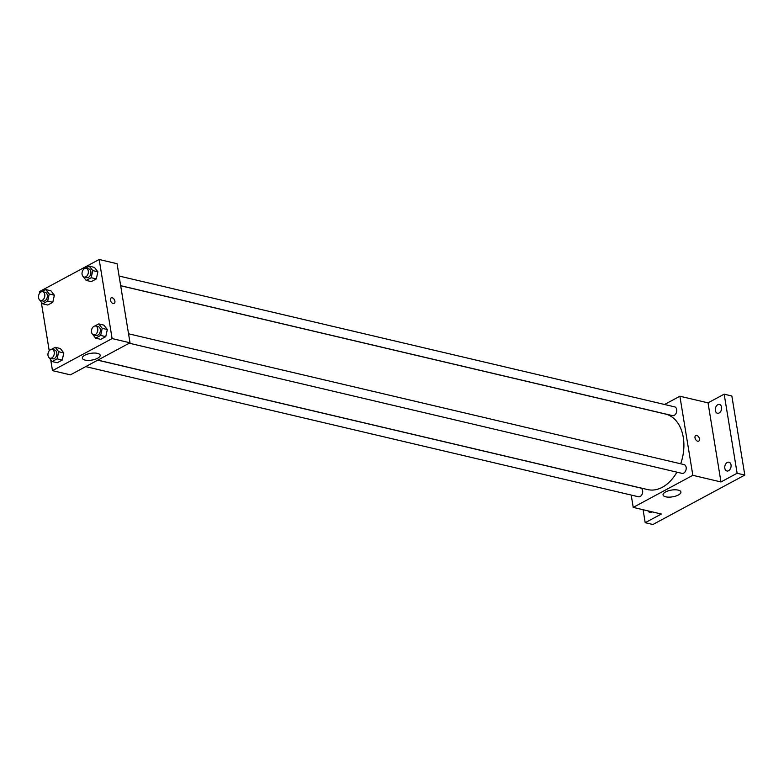 <?xml version="1.0" encoding="UTF-8"?>
<svg xmlns="http://www.w3.org/2000/svg" width="784" height="784" viewBox="0 0 784 784"><rect width="100%" height="100%" fill="white"/><g stroke="black" fill="none" stroke-linecap="round" stroke-linejoin="round"><path stroke-width="1.18" d="M664.548 404.485L679.885 396.234L708.03 402.858L724.171 394.176L731.844 395.989L744.8 475.075L652.886 524.506L645.203 522.703L643.076 509.718M717.791 404.74A4.508 3.087 103.3 0 1 719.506 404.475A4.508 3.087 103.3 0 1 721.643 408.366A4.508 3.087 103.3 0 1 719.144 412.982A4.508 3.087 103.3 0 1 717.438 413.246A4.508 3.087 103.3 0 1 715.302 409.366A4.508 3.087 103.3 0 1 717.791 404.74M727.248 462.482A4.508 3.087 103.3 0 1 728.953 462.207A4.508 3.087 103.3 0 1 731.1 466.098A4.508 3.087 103.3 0 1 728.601 470.714A4.508 3.087 103.3 0 1 726.895 470.988A4.508 3.087 103.3 0 1 724.749 467.097A4.508 3.087 103.3 0 1 727.248 462.482M708.03 402.858L720.976 481.954L737.127 473.262L744.8 475.075M724.171 394.176L737.127 473.262M679.885 396.234L692.84 475.32L720.976 481.954M692.84 475.32L633.217 507.395L661.353 514.02L645.203 522.703M678.209 490.118A9.045 3.42 -9.3 0 1 680.904 491.999A9.045 3.42 -9.3 0 1 672.535 496.84A9.045 3.42 -9.3 0 1 663.048 494.929A9.045 3.42 -9.3 0 1 668.242 490.843A9.045 3.42 -9.3 0 1 678.209 490.118M652.063 511.825A4.508 3.087 103.3 0 1 651.582 512.138A4.508 3.087 103.3 0 1 649.877 512.403A4.508 3.087 103.3 0 1 648.182 510.913M680.688 463.795A38.808 26.578 -76.7 0 0 683.285 437.433A38.808 26.578 -76.7 0 0 665.449 414.04L120.677 285.758M97.814 360.111L647.653 489.588A38.808 26.578 -76.7 0 0 676.896 472.164M633.217 507.395L631.198 495.057M85.73 366.618L638.48 496.772A4.508 3.087 -76.7 0 0 641.626 495.155A4.508 3.087 -76.7 0 0 642.615 490.715A4.508 3.087 -76.7 0 0 640.548 488.001L97.706 360.17M120.667 285.68L672.554 415.628A4.508 3.087 -76.7 0 0 675.7 414.011A4.508 3.087 -76.7 0 0 676.69 409.571A4.508 3.087 -76.7 0 0 674.622 406.857L119.09 276.037M128.547 333.778L684.069 464.589A4.508 3.087 103.3 0 1 686.049 469.685A4.508 3.087 103.3 0 1 682.002 473.36L129.252 343.206M694.996 437.815A3.156 1.97 -118.3 0 1 695.741 435.561A3.156 1.97 -118.3 0 1 698.965 437.403A3.156 1.97 -118.3 0 1 698.73 441.118A3.156 1.97 -118.3 0 1 694.996 437.815M695.731 435.561A3.156 1.97 -118.3 0 1 698.965 437.413A3.156 1.97 -118.3 0 1 698.73 441.118M39.778 293.02L39.543 291.56L99.166 259.494L117.071 263.708L130.017 342.794L70.393 374.86L52.489 370.646L50.705 359.758M60.358 348.527L63.808 352.937L62.25 360.052L57.222 362.757L62.25 360.052L63.808 352.937L60.358 348.527L55.243 347.322L58.692 351.732L57.124 358.856L52.107 361.551L49.088 357.68M94.423 267.383L97.882 271.793L96.314 278.918L91.297 281.613L96.314 278.918L97.882 271.793L94.423 267.383L89.307 266.178L92.767 270.588L91.199 277.712L86.181 280.407L83.153 276.536M49.235 350.752L41.258 302.026M99.166 259.494L112.112 338.58L52.489 370.646M50.901 290.786L54.361 295.205L52.793 302.32L47.775 305.025L52.793 302.32L54.361 295.205L50.901 290.786L45.786 289.58L49.235 294L47.677 301.115L42.65 303.82L39.631 299.949M103.88 325.115L107.339 329.535L105.771 336.65L100.754 339.345L105.771 336.65L107.339 329.535L103.88 325.115L98.764 323.91L102.214 328.329L100.656 335.444L95.628 338.139L92.61 334.278M112.112 338.58L130.017 342.794M97.49 353.368A9.045 3.42 -9.3 0 1 100.185 355.26A9.045 3.42 -9.3 0 1 91.806 360.091A9.045 3.42 -9.3 0 1 82.33 358.18A9.045 3.42 -9.3 0 1 87.524 354.103A9.045 3.42 -9.3 0 1 97.49 353.368M110.436 300.164A3.156 1.97 -118.3 0 1 111.181 297.91A3.156 1.97 -118.3 0 1 114.405 299.762A3.156 1.97 -118.3 0 1 114.17 303.467A3.156 1.97 -118.3 0 1 110.436 300.164M111.181 297.91A3.156 1.97 -118.3 0 1 114.405 299.762A3.156 1.97 -118.3 0 1 114.17 303.467M94.874 325.997L98.764 323.91M93.61 334.807L96.167 335.415A4.508 3.087 -76.7 0 0 99.313 333.798A4.508 3.087 -76.7 0 0 100.303 329.358A4.508 3.087 -76.7 0 0 98.235 326.634L95.677 326.036A4.508 3.087 -76.7 0 0 91.64 329.711A4.508 3.087 -76.7 0 0 93.61 334.807A4.508 3.087 -76.7 0 0 96.755 333.19A4.508 3.087 -76.7 0 0 97.745 328.751A4.508 3.087 -76.7 0 0 95.677 326.036M102.214 328.329L107.339 329.535M100.656 335.444L105.771 336.65M95.628 338.139L100.754 339.345M51.352 349.409L55.243 347.322M50.078 358.219L52.646 358.827A4.508 3.087 -76.7 0 0 55.782 357.2A4.508 3.087 -76.7 0 0 56.781 352.761A4.508 3.087 -76.7 0 0 54.704 350.046L52.146 349.448A4.508 3.087 -76.7 0 0 48.108 353.123A4.508 3.087 -76.7 0 0 50.078 358.219A4.508 3.087 -76.7 0 0 53.224 356.602A4.508 3.087 -76.7 0 0 54.223 352.163A4.508 3.087 -76.7 0 0 52.146 349.448M58.692 351.732L63.808 352.937M57.124 358.856L62.25 360.052M52.107 361.551L57.222 362.757M85.427 268.265L89.307 266.178M84.153 277.075L86.71 277.683A4.508 3.087 -76.7 0 0 89.856 276.066A4.508 3.087 -76.7 0 0 90.846 271.617A4.508 3.087 -76.7 0 0 88.778 268.902L86.22 268.304A4.508 3.087 -76.7 0 0 82.183 271.979A4.508 3.087 -76.7 0 0 84.153 277.075A4.508 3.087 -76.7 0 0 87.298 275.458A4.508 3.087 -76.7 0 0 88.288 271.019A4.508 3.087 -76.7 0 0 86.22 268.304M92.767 270.588L97.882 271.793M91.199 277.712L96.314 278.918M86.181 280.407L91.297 281.613M41.895 291.677L45.786 289.58M40.631 300.488L43.189 301.085A4.508 3.087 -76.7 0 0 46.334 299.468A4.508 3.087 -76.7 0 0 47.324 295.029A4.508 3.087 -76.7 0 0 45.256 292.314L42.699 291.707A4.508 3.087 -76.7 0 0 38.661 295.392A4.508 3.087 -76.7 0 0 40.631 300.488A4.508 3.087 -76.7 0 0 43.777 298.871A4.508 3.087 -76.7 0 0 44.766 294.431A4.508 3.087 -76.7 0 0 42.699 291.707M49.235 294L54.361 295.205M47.677 301.115L52.793 302.32M42.65 303.82L47.775 305.025"/></g></svg>
